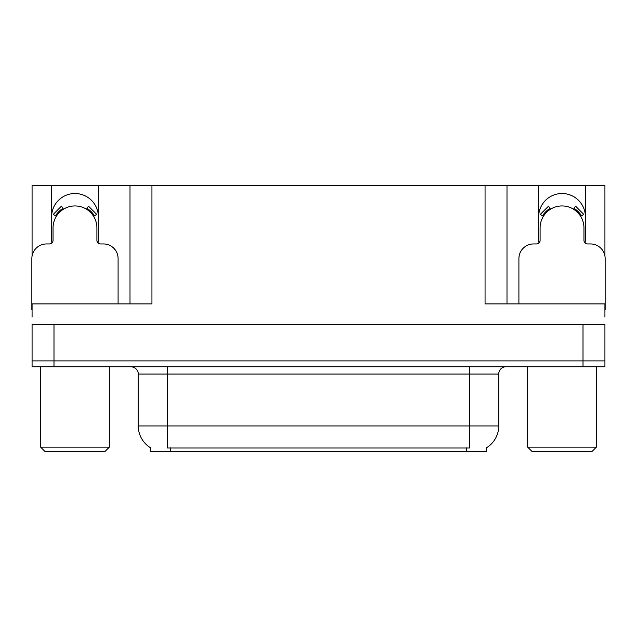 <?xml version="1.0" encoding="UTF-8"?>
<svg xmlns="http://www.w3.org/2000/svg" width="637" height="637" viewBox="0 0 637 637"><rect width="100%" height="100%" fill="white"/><g stroke="black" fill="none" stroke-linecap="round" stroke-linejoin="round"><path stroke-width="0.96" d="M585.061 242.912A23.386 23.386 0 0 0 585.419 238.835L585.419 185.478L604.927 185.478L604.927 256.042M98.002 242.912A23.386 23.386 0 0 0 98.361 238.835L98.361 185.478L130.004 185.478L130.004 303.881M486.31 447.875L486.31 451.522L150.69 451.522L150.69 447.875M51.581 216.906A23.386 23.386 0 0 1 74.975 193.521A23.386 23.386 0 0 1 98.361 216.906M53.994 366.737L604.927 366.737L604.927 360.892L32.073 360.892L32.073 324.344L53.994 324.344L53.994 360.892L32.073 360.892L32.073 366.737L53.994 366.737L53.994 360.892L604.927 360.892L604.927 324.344L53.994 324.344M130.004 185.478L485.068 185.478L485.068 303.881L604.927 303.881L604.927 317.035M32.073 317.035L32.073 303.881L151.932 303.881L151.932 185.478M51.939 242.912A23.386 23.386 0 0 1 51.581 238.835L51.581 185.478L32.073 185.478L32.073 256.042M485.068 185.478L506.996 185.478L506.996 303.881L506.996 185.478L538.639 185.478L538.639 238.835A23.386 23.386 0 0 0 538.998 242.912M585.419 185.478L538.639 185.478M51.581 185.478L98.361 185.478M585.419 216.906A23.386 23.386 0 0 0 562.025 193.521A23.386 23.386 0 0 0 538.639 216.906M150.905 448.01A25.584 25.584 0 0 1 138.269 425.938L167.499 425.938L167.499 448.01L469.501 448.01L469.501 425.938L498.731 425.938L498.731 374.046A7.31 7.31 0 0 1 506.041 366.737M138.269 425.938L138.269 374.046C138.635 372.86 137.385 367.414 130.959 366.737M486.095 448.01A25.584 25.584 0 0 0 498.731 425.938M604.927 366.737L604.927 360.892M118.092 303.881L118.092 258.566A14.619 14.619 0 0 0 103.473 243.947L100.55 243.947A3.655 3.655 0 0 1 96.896 240.3L96.896 227.871A21.929 21.929 0 0 0 74.975 205.942A21.929 21.929 0 0 0 53.046 227.871L53.046 240.3A3.655 3.655 0 0 1 49.391 243.947L46.469 243.947A14.619 14.619 0 0 0 31.85 258.566L31.85 309.725A14.619 14.619 0 0 1 32.073 309.733M86.521 209.231L88.447 206.125L96.713 214.398L93.607 216.325M56.335 216.325L53.229 214.398L61.494 206.125L63.421 209.231M604.927 309.733A14.619 14.619 0 0 1 605.15 309.725L605.15 258.566A14.619 14.619 0 0 0 590.531 243.947L587.609 243.947A3.655 3.655 0 0 1 583.954 240.3L583.954 227.871A21.929 21.929 0 0 0 562.025 205.942A21.929 21.929 0 0 0 540.104 227.871L540.104 240.3A3.655 3.655 0 0 1 536.45 243.947L533.527 243.947A14.619 14.619 0 0 0 518.908 258.566L518.908 303.881M573.579 209.231L575.506 206.125L583.771 214.398L580.665 216.325M543.393 216.325L540.287 214.398L548.553 206.125L550.479 209.231M45.004 451.522L40.617 447.134L109.325 447.134L104.938 451.522L45.004 451.522M532.062 451.522L527.675 447.134L596.383 447.134L591.996 451.522L532.062 451.522M583.006 324.344L583.006 366.737M466.579 451.522L466.579 447.875M170.421 451.522L170.421 447.875M469.501 366.737L469.501 374.046L138.269 374.046M498.731 374.046L469.501 374.046L469.501 425.938L167.499 425.938L167.499 366.737M94.443 215.808A22.908 22.908 0 0 0 87.038 208.403M62.904 208.403A22.908 22.908 0 0 0 55.499 215.808M93.814 216.19A22.168 22.168 0 0 0 86.648 209.024M63.294 209.024A22.168 22.168 0 0 0 56.128 216.19M581.501 215.808A22.908 22.908 0 0 0 574.096 208.403M549.962 208.403A22.908 22.908 0 0 0 542.557 215.808M580.872 216.19A22.168 22.168 0 0 0 573.706 209.024M550.352 209.024A22.168 22.168 0 0 0 543.186 216.19M109.325 366.737L109.325 447.134M40.617 366.737L40.617 447.134M596.383 366.737L596.383 447.134M527.675 366.737L527.675 447.134"/></g></svg>
